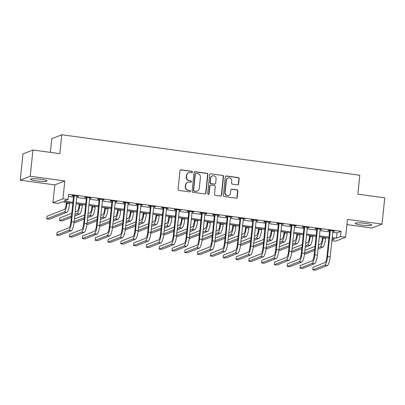 <?xml version="1.0" encoding="UTF-8"?>
<svg xmlns="http://www.w3.org/2000/svg" width="405" height="405" viewBox="0 0 405 405"><rect width="100%" height="100%" fill="white"/><g stroke="black" fill="none" stroke-linecap="round" stroke-linejoin="round"><path stroke-width="0.61" d="M192.421 172.079A0.729 0.704 68.5 0 0 191.793 171.264L181.111 169.811A1.043 1.007 68.5 0 0 179.997 170.707L178.078 189.262A1.043 1.007 68.5 0 0 178.98 190.426L189.661 191.879A0.729 0.704 68.5 0 0 190.436 191.256A0.729 0.704 68.5 0 0 189.808 190.436L188.426 190.249A3.346 3.22 68.5 0 1 185.551 186.513L185.713 184.969A3.346 3.22 68.5 0 1 189.267 182.108L190.649 182.296A0.729 0.704 68.5 0 0 191.428 181.668A0.729 0.704 68.5 0 0 190.801 180.853L189.418 180.665A3.346 3.22 68.5 0 1 186.543 176.929L186.7 175.38A3.346 3.22 68.5 0 1 190.259 172.52L191.641 172.707A0.729 0.704 68.5 0 0 192.421 172.079M191.843 172.707A0.729 0.704 68.5 0 0 191.519 171.371L180.838 169.918A1.043 1.007 68.5 0 0 180.488 169.933M189.864 191.879A0.729 0.704 68.5 0 0 189.54 190.542L188.426 190.249M190.851 182.29A0.729 0.704 68.5 0 0 190.532 180.959L189.418 180.665M365.578 223.378A8.302 1.073 -174.1 0 0 355.215 223.352A8.302 1.073 -174.1 0 0 361.371 225.038A8.302 1.073 -174.1 0 0 371.734 225.064A8.302 1.073 -174.1 0 0 365.578 223.378M40.915 179.238A8.302 1.073 -174.1 0 0 30.552 179.213A8.302 1.073 -174.1 0 0 36.708 180.898A8.302 1.073 -174.1 0 0 47.071 180.924A8.302 1.073 -174.1 0 0 40.915 179.238M237.512 184.847A1.043 1.007 68.5 0 0 238.621 183.956L239.158 178.752A1.043 1.007 68.5 0 0 238.261 177.582L226.4 175.967A1.043 1.007 68.5 0 0 225.286 176.863L223.368 195.418A1.043 1.007 68.5 0 0 224.269 196.587L236.13 198.197A1.043 1.007 68.5 0 0 237.244 197.306L237.892 191.018A1.043 1.007 68.5 0 0 236.991 189.849L231.918 189.16A1.043 1.007 68.5 0 0 230.804 190.051L230.48 193.17A2.794 2.688 68.5 0 1 228.815 195.407A2.794 2.688 68.5 0 1 225.104 192.441L226.365 180.225A2.794 2.688 68.5 0 1 228.03 177.987A2.794 2.688 68.5 0 1 231.746 180.954L231.533 182.994A1.043 1.007 68.5 0 0 232.435 184.159L237.512 184.847M332.702 232.303L337 232.885L341.045 231.295L340.504 236.545L345.627 237.239L335.644 241.172L331.842 240.651M32.942 150.007L30.228 176.261L20.25 180.19L22.963 153.935L32.942 150.007L59.829 153.662L61.783 134.759L359.817 175.274L357.863 194.177L384.75 197.832L382.036 224.086L347.47 219.388L345.627 237.239M20.25 180.19L54.817 184.888L64.795 180.959L30.228 176.261M64.795 180.959L62.952 198.809L68.07 199.508L64.025 201.098L72.915 202.308M341.045 231.295L68.617 194.258L68.07 199.508M207.897 174.499A1.043 1.007 68.5 0 0 206.995 173.33L195.134 171.72A1.043 1.007 68.5 0 0 194.02 172.611L192.102 191.165A1.043 1.007 68.5 0 0 193.003 192.334L204.864 193.949A1.043 1.007 68.5 0 0 205.978 193.053L207.897 174.499L207.623 174.606A1.043 1.007 68.5 0 0 206.727 173.436L194.866 171.826A1.043 1.007 68.5 0 0 194.511 171.841M210.767 173.846L222.628 175.456A1.043 1.007 68.5 0 1 223.53 176.626L221.611 195.18A1.043 1.007 68.5 0 1 220.497 196.071L215.419 195.382A1.043 1.007 68.5 0 1 214.523 194.218L215.298 186.69A1.043 1.007 68.5 0 0 214.402 185.525L211.035 185.065A1.043 1.007 68.5 0 0 209.922 185.961L209.112 193.792A0.729 0.704 68.5 0 1 208.676 194.38A0.729 0.704 68.5 0 1 207.704 193.6L209.653 174.737A1.043 1.007 68.5 0 1 210.767 173.846L222.628 175.456M346.933 224.603L372.058 228.015L382.036 224.086M68.394 196.369L73.462 197.058M76.656 197.493L86.26 198.799M89.459 199.235L99.063 200.541M102.262 200.971L111.866 202.277M115.066 202.713L124.669 204.019M127.869 204.454L137.472 205.76M140.672 206.196L150.275 207.502M153.47 207.937L163.078 209.243M166.273 209.679L175.876 210.98M179.076 211.415L188.679 212.721M191.879 213.157L201.482 214.463M204.682 214.898L214.285 216.204M217.485 216.64L227.089 217.946M230.288 218.381L239.892 219.682M243.086 220.118L252.69 221.424M255.889 221.859L265.493 223.165M268.692 223.6L278.296 224.907M281.495 225.342L291.099 226.648M294.298 227.083L303.902 228.385M307.101 228.82L316.705 230.126M319.899 230.561L329.508 231.868M76.773 196.4L78.6 196.293L72.454 195.458L71.781 195.721L73.452 195.949M89.571 198.141L91.403 198.035L85.258 197.2L84.584 197.463L86.255 197.691M102.374 199.883L104.206 199.771L98.061 198.936L97.387 199.204L99.058 199.432M115.177 201.624L117.004 201.513L110.864 200.677L110.185 200.946L111.856 201.169M127.98 203.361L129.808 203.254L123.662 202.419L122.988 202.682L124.659 202.91M140.783 205.102L142.611 204.996L136.465 204.16L135.791 204.424L137.462 204.652M153.586 206.844L155.414 206.737L149.268 205.902L148.594 206.165L150.265 206.393M166.389 208.585L168.217 208.474L162.071 207.638L161.398 207.907L163.068 208.135M179.187 210.327L181.02 210.215L174.874 209.38L174.201 209.648L175.871 209.871M191.99 212.063L193.818 211.957L187.677 211.121L186.999 211.385L188.669 211.612M204.793 213.805L206.621 213.698L200.475 212.863L199.802 213.126L201.472 213.354M217.596 215.546L219.424 215.44L213.278 214.604L212.605 214.868L214.275 215.095M230.399 217.288L232.227 217.176L226.081 216.341L225.408 216.609L227.078 216.837M243.202 219.029L245.03 218.918L238.884 218.082L238.211 218.351L239.881 218.578M256 220.765L257.833 220.659L251.687 219.824L251.014 220.087L252.685 220.315M268.804 222.507L270.636 222.401L264.49 221.565L263.817 221.829L265.488 222.056M281.607 224.248L283.434 224.142L277.293 223.307L276.615 223.57L278.286 223.798M294.41 225.99L296.237 225.879L290.091 225.043L289.418 225.312L291.089 225.539M307.213 227.731L309.04 227.62L302.894 226.785L302.221 227.053L303.892 227.281M320.016 229.473L321.843 229.362L315.697 228.526L315.024 228.79L316.695 229.017M332.819 231.209L334.646 231.103L328.501 230.268L327.827 230.531L329.498 230.759M61.783 134.759L51.799 138.687L50.387 152.376M72.814 203.295L62.137 201.842L58.092 203.437L52.969 202.738L62.952 198.809M54.817 184.888L52.969 202.738M332.161 237.553L336.459 238.14L340.504 236.545M76.115 202.743L85.718 204.049M88.918 204.484L98.521 205.791M101.721 206.226L111.324 207.532M114.524 207.962L124.127 209.269M127.327 209.704L136.93 211.01M140.125 211.445L149.728 212.752M152.928 213.187L162.532 214.493M165.731 214.928L175.335 216.235M178.534 216.67L188.138 217.971M191.337 218.406L200.941 219.712M204.14 220.148L213.744 221.454M216.938 221.889L226.547 223.195M229.741 223.631L239.345 224.937M242.544 225.372L252.148 226.673M255.347 227.109L264.951 228.415M268.15 228.85L277.754 230.156M280.954 230.592L290.557 231.898M293.757 232.333L303.36 233.639M306.555 234.075L316.158 235.376M319.358 235.811L328.961 237.117M331.918 239.927L334.57 238.879L332.059 238.54M328.86 238.105L319.256 236.798M316.057 236.363L306.453 235.057M303.254 234.622L293.65 233.32M290.456 232.885L280.852 231.579M277.653 231.144L268.049 229.837M264.85 229.402L255.246 228.096M252.047 227.661L242.443 226.355M239.244 225.919L229.64 224.618M226.441 224.183L216.837 222.877M213.643 222.441L204.039 221.135M200.84 220.7L191.236 219.394M188.036 218.958L178.433 217.652M175.233 217.217L165.63 215.911M162.43 215.48L152.827 214.174M149.627 213.739L140.024 212.433M136.824 211.997L127.221 210.691M124.026 210.256L114.423 208.95M111.223 208.514L101.62 207.208M98.42 206.778L88.816 205.472M85.617 205.036L76.013 203.73M337 232.885L336.459 238.14M77.927 196.557L77.962 196.207M90.73 198.298L90.766 197.944M103.528 200.04L103.569 199.685M116.331 201.781L116.367 201.427M129.134 203.518L129.17 203.168M141.937 205.259L141.973 204.91M154.74 207.001L154.776 206.646M167.543 208.742L167.579 208.388M180.341 210.484L180.382 210.129M193.144 212.22L193.18 211.871M205.948 213.961L205.983 213.612M218.751 215.703L218.786 215.349M231.554 217.444L231.589 217.09M244.357 219.186L244.392 218.832M257.16 220.922L257.195 220.573M269.958 222.664L269.998 222.315M282.761 224.405L282.796 224.056M295.564 226.147L295.599 225.793M308.367 227.888L308.402 227.534M321.17 229.63L321.205 229.276M333.973 231.366L334.009 231.017M188.695 172.707L188.421 172.814A3.346 3.22 68.5 0 0 186.432 175.486L186.7 175.38M189.15 180.772A3.346 3.22 68.5 0 1 186.27 177.036L186.432 175.486M187.702 182.296L187.434 182.397A3.346 3.22 68.5 0 0 185.439 185.075L185.713 184.969M188.158 190.355A3.346 3.22 68.5 0 1 185.282 186.619L185.439 185.075M205.214 193.934A1.043 1.007 68.5 0 0 205.71 193.16L207.623 174.606M196.091 173.315A0.729 0.704 68.5 0 0 195.311 173.937L193.631 190.223A0.729 0.704 68.5 0 0 194.258 191.044L195.716 191.241A3.346 3.22 68.5 0 0 199.275 188.381L200.424 177.248A3.346 3.22 68.5 0 0 197.549 173.512L196.091 173.315M195.747 173.355L195.478 173.461A0.729 0.704 68.5 0 0 195.043 174.044L195.311 173.937M197.281 191.054L197.012 191.16A3.346 3.22 68.5 0 1 195.448 191.347L193.99 191.15A0.729 0.704 68.5 0 1 193.357 190.33L195.043 174.044M220.846 196.055A1.043 1.007 68.5 0 0 221.338 195.286L223.256 176.732A1.043 1.007 68.5 0 0 222.36 175.562M210.544 185.125L210.276 185.232A1.043 1.007 68.5 0 0 209.653 186.067L208.843 193.899L209.112 193.792M208.535 194.415A0.729 0.704 68.5 0 0 208.843 193.899M216.108 178.883A2.794 2.688 68.5 0 0 212.392 175.917A2.794 2.688 68.5 0 0 210.727 178.149L210.286 182.452A1.043 1.007 68.5 0 0 211.182 183.622L214.549 184.078A1.043 1.007 68.5 0 0 215.662 183.187L216.108 178.883M212.392 175.917L212.124 176.023A2.794 2.688 68.5 0 0 210.458 178.256L210.727 178.149M215.04 184.022L214.772 184.128A1.043 1.007 68.5 0 1 214.28 184.184L210.914 183.728A1.043 1.007 68.5 0 1 210.013 182.559L210.458 178.256M210.494 173.953A1.043 1.007 68.5 0 0 210.144 173.968M228.03 177.987L227.762 178.094A2.794 2.688 68.5 0 0 226.096 180.331L226.365 180.225M228.815 195.407L228.547 195.514A2.794 2.688 68.5 0 1 224.836 192.547L226.096 180.331M236.48 198.182A1.043 1.007 68.5 0 0 236.971 197.412L237.624 191.125A1.043 1.007 68.5 0 0 236.722 189.955L231.645 189.267A1.043 1.007 68.5 0 0 231.295 189.282M237.862 184.832A1.043 1.007 68.5 0 0 238.353 184.062L238.889 178.858A1.043 1.007 68.5 0 0 237.993 177.689L226.127 176.074A1.043 1.007 68.5 0 0 225.777 176.089M66.435 202.429L66.314 203.609A5.326 1.276 97.7 0 1 64.42 209.39L47.036 216.235L46.767 218.862L64.152 212.017A7.984 1.914 -82.3 0 0 66.987 203.345L67.073 202.515M46.767 218.862L49.329 219.206L66.714 212.362A7.984 1.914 -82.3 0 0 69.549 203.69L69.635 202.864M74.125 195.686L74.216 196.01L73.543 196.273L70.885 221.955A5.326 1.276 97.7 0 1 68.997 227.737L57.004 232.46L56.735 235.082L68.723 230.364A7.984 1.914 -82.3 0 0 71.564 221.692L74.216 196.01M56.735 235.082L59.297 235.432L71.285 230.713A7.984 1.914 -82.3 0 0 74.12 222.041L76.93 196.066M73.543 196.273L73.351 195.58M79.238 204.166L79.117 205.35A5.326 1.276 97.7 0 1 77.223 211.132L75.163 211.942M74.748 215.981L79.512 214.103A7.984 1.914 -82.3 0 0 82.352 205.431L82.438 204.601M74.895 214.569L76.955 213.754A7.984 1.914 -82.3 0 0 79.79 205.082L79.876 204.257M71.786 213.273L59.839 217.976L59.57 220.598L71.513 215.9M59.57 220.598L62.132 220.948L71.366 217.313M92.041 205.907L91.92 207.092A5.326 1.276 97.7 0 1 90.026 212.873L87.966 213.683M87.551 217.723L92.315 215.845A7.984 1.914 -82.3 0 0 95.155 207.173L95.241 206.342M87.698 216.305L89.758 215.495A7.984 1.914 -82.3 0 0 92.593 206.823L92.679 205.993M84.584 215.014L74.434 219.009M74.166 221.636L84.316 217.637M74.064 222.573L74.93 222.689L84.169 219.054M104.844 207.649L104.723 208.828A5.326 1.276 97.7 0 1 102.829 214.615L100.769 215.425M100.354 219.464L105.118 217.586A7.984 1.914 -82.3 0 0 107.958 208.914L108.039 208.084M100.501 218.047L102.556 217.237A7.984 1.914 -82.3 0 0 105.396 208.565L105.482 207.735M97.387 216.756L87.237 220.75M86.964 223.378L97.119 219.378M86.862 224.309L87.733 224.431L96.972 220.791M86.928 197.422L87.019 197.751L86.341 198.015L83.688 223.697A5.326 1.276 97.7 0 1 81.8 229.478L69.807 234.201L69.538 236.824L81.526 232.106A7.984 1.914 -82.3 0 0 84.361 223.433L87.019 197.751M69.538 236.824L72.095 237.173L84.088 232.455A7.984 1.914 -82.3 0 0 86.923 223.783L89.733 197.807M86.341 198.015L86.149 197.321M99.731 199.164L99.817 199.488L99.144 199.756L96.491 225.438A5.326 1.276 97.7 0 1 94.598 231.22L82.61 235.938L82.336 238.565L94.33 233.847A7.984 1.914 -82.3 0 0 97.165 225.175L99.817 199.488M82.336 238.565L84.898 238.915L96.891 234.191A7.984 1.914 -82.3 0 0 99.726 225.519L102.536 199.549M99.144 199.756L98.952 199.057M112.534 200.905L112.62 201.229L111.947 201.498L109.294 227.18A5.326 1.276 97.7 0 1 107.401 232.961L95.413 237.679L95.14 240.307L107.133 235.583A7.984 1.914 -82.3 0 0 109.968 226.911L112.62 201.229M95.14 240.307L97.701 240.656L109.689 235.933A7.984 1.914 -82.3 0 0 112.529 227.261L115.334 201.285M111.947 201.498L111.755 200.799M117.647 209.39L117.521 210.57A5.326 1.276 97.7 0 1 115.633 216.351L113.572 217.166M113.152 221.201L117.921 219.328A7.984 1.914 -82.3 0 0 120.756 210.656L120.842 209.825M113.299 219.788L115.359 218.978A7.984 1.914 -82.3 0 0 118.199 210.306L118.285 209.476M110.19 218.492L100.04 222.492M99.767 225.114L109.922 221.12M99.665 226.051L100.536 226.172L109.775 222.532M125.332 202.647L125.423 202.971L124.75 203.234L122.097 228.921A5.326 1.276 97.7 0 1 120.204 234.703L108.216 239.421L107.943 242.048L119.936 237.325A7.984 1.914 -82.3 0 0 122.771 228.653L125.423 202.971M107.943 242.048L110.504 242.392L122.492 237.674A7.984 1.914 -82.3 0 0 125.332 229.002L128.137 203.026M124.75 203.234L124.558 202.54M130.445 211.132L130.324 212.311A5.326 1.276 97.7 0 1 128.436 218.093L126.375 218.902M125.955 222.942L130.724 221.064A7.984 1.914 -82.3 0 0 133.559 212.392L133.645 211.567M126.102 221.53L128.162 220.72A7.984 1.914 -82.3 0 0 130.997 212.048L131.083 211.218M122.993 220.234L112.843 224.233M112.57 226.856L122.72 222.861M112.468 227.792L113.339 227.909L122.578 224.274M138.135 204.388L138.227 204.712L137.553 204.976L134.9 230.658A5.326 1.276 97.7 0 1 133.007 236.439L121.019 241.162L120.746 243.785L132.734 239.066A7.984 1.914 -82.3 0 0 135.574 230.394L138.227 204.712M120.746 243.785L123.307 244.134L135.295 239.416A7.984 1.914 -82.3 0 0 138.135 230.744L140.94 204.768M137.553 204.976L137.361 204.282M143.248 212.868L143.127 214.053A5.326 1.276 97.7 0 1 141.239 219.834L139.178 220.644M138.758 224.684L143.527 222.806A7.984 1.914 -82.3 0 0 146.362 214.134L146.448 213.303M138.905 223.271L140.965 222.461A7.984 1.914 -82.3 0 0 143.8 213.784L143.886 212.959M135.797 221.975L125.646 225.97M125.373 228.597L135.523 224.603M125.272 229.534L126.142 229.65L135.376 226.015M150.938 206.125L151.03 206.454L150.356 206.717L147.698 232.399A5.326 1.276 97.7 0 1 145.81 238.18L133.817 242.904L133.549 245.526L145.537 240.808A7.984 1.914 -82.3 0 0 148.377 232.136L151.03 206.454M133.549 245.526L136.11 245.875L148.098 241.157A7.984 1.914 -82.3 0 0 150.933 232.485L153.743 206.51M150.356 206.717L150.164 206.023M156.052 214.609L155.93 215.794A5.326 1.276 97.7 0 1 154.037 221.576L151.976 222.385M151.561 226.425L156.33 224.547A7.984 1.914 -82.3 0 0 159.165 215.875L159.251 215.045M151.708 225.013L153.768 224.198A7.984 1.914 -82.3 0 0 156.603 215.526L156.689 214.696M148.6 223.717L138.444 227.711M138.176 230.339L148.326 226.339M138.075 231.275L138.945 231.392L148.179 227.757M163.742 207.866L163.833 208.19L163.154 208.459L160.501 234.141A5.326 1.276 97.7 0 1 158.613 239.922L146.62 244.64L146.352 247.268L158.34 242.549A7.984 1.914 -82.3 0 0 161.175 233.877L163.833 208.19M146.352 247.268L148.908 247.617L160.901 242.894A7.984 1.914 -82.3 0 0 163.736 234.222L166.546 208.251M163.154 208.459L162.967 207.76M168.855 216.351L168.733 217.531A5.326 1.276 97.7 0 1 166.84 223.317L164.779 224.127M164.364 228.167L169.128 226.289A7.984 1.914 -82.3 0 0 171.968 217.617L172.054 216.786M164.511 226.749L166.571 225.939A7.984 1.914 -82.3 0 0 169.406 217.267L169.493 216.437M161.403 225.458L151.247 229.453M150.979 232.08L161.129 228.081M150.878 233.012L151.743 233.133L160.982 229.493M176.545 209.608L176.636 209.932L175.957 210.2L173.305 235.882A5.326 1.276 97.7 0 1 171.411 241.663L159.423 246.382L159.155 249.009L171.143 244.286A7.984 1.914 -82.3 0 0 173.978 235.614L176.636 209.932M159.155 249.009L161.711 249.358L173.704 244.635A7.984 1.914 -82.3 0 0 176.54 235.963L179.349 209.987M175.957 210.2L175.765 209.501M181.658 218.093L181.536 219.272A5.326 1.276 97.7 0 1 179.643 225.053L177.582 225.869M177.167 229.903L181.931 228.03A7.984 1.914 -82.3 0 0 184.771 219.358L184.857 218.528M177.314 228.491L179.369 227.681A7.984 1.914 -82.3 0 0 182.209 219.009L182.296 218.179M174.201 227.195L164.05 231.194M163.777 233.817L173.932 229.822M163.676 234.753L164.546 234.875L173.785 231.235M189.348 211.349L189.434 211.673L188.76 211.942L186.108 237.624A5.326 1.276 97.7 0 1 184.214 243.405L172.226 248.123L171.953 250.751L183.946 246.027A7.984 1.914 -82.3 0 0 186.781 237.355L189.434 211.673M171.953 250.751L174.514 251.095L186.508 246.377A7.984 1.914 -82.3 0 0 189.343 237.705L192.147 211.729M188.76 211.942L188.568 211.243M194.461 219.834L194.334 221.014A5.326 1.276 97.7 0 1 192.446 226.795L190.385 227.605M189.97 231.645L194.734 229.772A7.984 1.914 -82.3 0 0 197.569 221.095L197.655 220.269M190.112 230.232L192.173 229.422A7.984 1.914 -82.3 0 0 195.013 220.75L195.099 219.92M187.004 228.936L176.853 232.936M176.58 235.558L186.735 231.564M176.479 236.495L177.349 236.611L186.589 232.976M202.151 213.091L202.237 213.415L201.563 213.678L198.911 239.36A5.326 1.276 97.7 0 1 197.017 245.147L185.029 249.865L184.756 252.487L196.749 247.769A7.984 1.914 -82.3 0 0 199.584 239.097L202.237 213.415M184.756 252.487L187.318 252.836L199.306 248.118A7.984 1.914 -82.3 0 0 202.146 239.446L204.95 213.47M201.563 213.678L201.371 212.984M207.259 221.576L207.137 222.755A5.326 1.276 97.7 0 1 205.249 228.536L203.189 229.346M202.768 233.386L207.537 231.508A7.984 1.914 -82.3 0 0 210.372 222.836L210.458 222.006M202.915 231.974L204.976 231.164A7.984 1.914 -82.3 0 0 207.816 222.487L207.897 221.662M199.807 230.678L189.656 234.672M189.383 237.3L199.533 233.305M189.282 238.236L190.153 238.353L199.392 234.718M214.949 214.827L215.04 215.156L214.367 215.419L211.714 241.102A5.326 1.276 97.7 0 1 209.82 246.883L197.832 251.606L197.559 254.229L209.547 249.51A7.984 1.914 -82.3 0 0 212.387 240.838L215.04 215.156M197.559 254.229L200.121 254.578L212.109 249.86A7.984 1.914 -82.3 0 0 214.949 241.188L217.753 215.212M214.367 215.419L214.174 214.726M220.062 223.312L219.94 224.497A5.326 1.276 97.7 0 1 218.052 230.278L215.992 231.088M215.571 235.128L220.34 233.25A7.984 1.914 -82.3 0 0 223.175 224.578L223.261 223.747M215.718 233.715L217.779 232.9A7.984 1.914 -82.3 0 0 220.614 224.228L220.7 223.398M212.61 232.419L202.459 236.414M202.186 239.041L212.336 235.042M202.085 239.978L202.956 240.094L212.19 236.459M227.752 216.569L227.843 216.893L227.17 217.161L224.512 242.843A5.326 1.276 97.7 0 1 222.623 248.624L210.635 253.343L210.362 255.97L222.35 251.252A7.984 1.914 -82.3 0 0 225.19 242.58L227.843 216.893M210.362 255.97L212.924 256.319L224.912 251.596A7.984 1.914 -82.3 0 0 227.747 242.924L230.556 216.953M227.17 217.161L226.977 216.462M232.865 225.053L232.743 226.233A5.326 1.276 97.7 0 1 230.85 232.019L228.795 232.829M228.374 236.869L233.143 234.991A7.984 1.914 -82.3 0 0 235.978 226.319L236.064 225.489M228.521 235.452L230.582 234.642A7.984 1.914 -82.3 0 0 233.417 225.97L233.503 225.139M225.413 234.161L215.257 238.155M214.989 240.783L225.139 236.783M214.888 241.714L215.759 241.836L224.993 238.196M240.555 218.31L240.646 218.634L239.973 218.902L237.315 244.585A5.326 1.276 97.7 0 1 235.427 250.366L223.433 255.084L223.165 257.712L235.153 252.993A7.984 1.914 -82.3 0 0 237.993 244.316L240.646 218.634M223.165 257.712L225.727 258.061L237.715 253.338A7.984 1.914 -82.3 0 0 240.55 244.666L243.359 218.69M239.973 218.902L239.78 218.204M245.668 226.795L245.546 227.974A5.326 1.276 97.7 0 1 243.653 233.756L241.593 234.571M241.177 238.606L245.941 236.733A7.984 1.914 -82.3 0 0 248.781 228.061L248.867 227.23M241.324 237.193L243.385 236.383A7.984 1.914 -82.3 0 0 246.22 227.711L246.306 226.881M238.216 235.897L228.061 239.897M227.792 242.524L237.943 238.525M227.691 243.456L228.562 243.577L237.796 239.937M253.358 220.052L253.449 220.376L252.771 220.644L250.118 246.326A5.326 1.276 97.7 0 1 248.23 252.107L236.236 256.826L235.968 259.453L247.956 254.73A7.984 1.914 -82.3 0 0 250.791 246.058L253.449 220.376M235.968 259.453L238.525 259.797L250.518 255.079A7.984 1.914 -82.3 0 0 253.353 246.407L256.162 220.431M252.771 220.644L252.578 219.945M258.471 228.536L258.349 229.716A5.326 1.276 97.7 0 1 256.456 235.497L254.396 236.307M253.981 240.347L258.744 238.474A7.984 1.914 -82.3 0 0 261.584 229.797L261.671 228.972M254.127 238.935L256.188 238.125A7.984 1.914 -82.3 0 0 259.023 229.453L259.109 228.623M251.014 237.639L240.864 241.638M240.595 244.261L250.746 240.266M240.494 245.197L241.36 245.314L250.599 241.679M266.161 221.793L266.247 222.117L265.574 222.38L262.921 248.062A5.326 1.276 97.7 0 1 261.028 253.849L249.04 258.567L248.766 261.19L260.759 256.471A7.984 1.914 -82.3 0 0 263.594 247.799L266.247 222.117M248.766 261.19L251.328 261.539L263.321 256.821A7.984 1.914 -82.3 0 0 266.156 248.149L268.966 222.173M265.574 222.38L265.381 221.687M271.274 230.278L271.153 231.457A5.326 1.276 97.7 0 1 269.259 237.239L267.199 238.049M266.784 242.089L271.547 240.211A7.984 1.914 -82.3 0 0 274.387 231.538L274.468 230.708M266.93 240.676L268.986 239.866A7.984 1.914 -82.3 0 0 271.826 231.189L271.912 230.364M263.817 239.38L253.667 243.38M253.393 246.002L263.549 242.008M253.292 246.939L254.163 247.055L263.402 243.42M278.964 223.53L279.05 223.859L278.377 224.122L275.724 249.804A5.326 1.276 97.7 0 1 273.831 255.585L261.843 260.309L261.569 262.931L273.562 258.213A7.984 1.914 -82.3 0 0 276.397 249.541L279.05 223.859M261.569 262.931L264.131 263.28L276.119 258.562A7.984 1.914 -82.3 0 0 278.959 249.89L281.764 223.914M278.377 224.122L278.184 223.428M284.077 232.014L283.951 233.199A5.326 1.276 97.7 0 1 282.062 238.98L280.002 239.79M279.582 243.83L284.35 241.952A7.984 1.914 -82.3 0 0 287.185 233.28L287.272 232.45M279.728 242.418L281.789 241.603A7.984 1.914 -82.3 0 0 284.629 232.931L284.715 232.1M276.62 241.122L266.47 245.116M266.196 247.744L276.352 243.744M266.095 248.68L266.966 248.797L276.205 245.162M291.762 225.271L291.853 225.6L291.18 225.863L288.527 251.545A5.326 1.276 97.7 0 1 286.634 257.327L274.646 262.05L274.372 264.673L286.365 259.954A7.984 1.914 -82.3 0 0 289.2 251.282L291.853 225.6M274.372 264.673L276.934 265.022L288.922 260.299A7.984 1.914 -82.3 0 0 291.762 251.626L294.567 225.656M291.18 225.863L290.987 225.165M296.875 233.756L296.754 234.94A5.326 1.276 97.7 0 1 294.865 240.722L292.805 241.532M292.385 245.572L297.154 243.694A7.984 1.914 -82.3 0 0 299.989 235.022L300.075 234.191M292.531 244.154L294.592 243.344A7.984 1.914 -82.3 0 0 297.427 234.672L297.513 233.842M289.423 242.863L279.273 246.858M278.999 249.485L289.15 245.486M278.898 250.417L279.769 250.538L289.008 246.903M304.565 227.013L304.656 227.337L303.983 227.605L301.33 253.287A5.326 1.276 97.7 0 1 299.437 259.068L287.449 263.787L287.175 266.414L299.163 261.696A7.984 1.914 -82.3 0 0 302.003 253.019L304.656 227.337M287.175 266.414L289.737 266.763L301.725 262.04A7.984 1.914 -82.3 0 0 304.565 253.368L307.37 227.392M303.983 227.605L303.791 226.906M309.678 235.497L309.557 236.677A5.326 1.276 97.7 0 1 307.668 242.458L305.608 243.273M305.188 247.308L309.957 245.435A7.984 1.914 -82.3 0 0 312.792 236.763L312.878 235.933M305.335 245.896L307.395 245.086A7.984 1.914 -82.3 0 0 310.23 236.414L310.316 235.583M302.226 244.6L292.076 248.599M291.802 251.227L301.953 247.227M291.701 252.158L292.572 252.28L301.806 248.64M317.368 228.754L317.459 229.078L316.786 229.346L314.128 255.028A5.326 1.276 97.7 0 1 312.24 260.81L300.247 265.528L299.978 268.156L311.966 263.432A7.984 1.914 -82.3 0 0 314.807 254.76L317.459 229.078M299.978 268.156L302.54 268.5L314.528 263.782A7.984 1.914 -82.3 0 0 317.363 255.109L320.173 229.134M316.786 229.346L316.594 228.648M322.481 237.239L322.36 238.418A5.326 1.276 97.7 0 1 320.466 244.2L318.406 245.01M317.991 249.05L322.76 247.177A7.984 1.914 -82.3 0 0 325.595 238.499L325.681 237.674M318.138 247.637L320.198 246.827A7.984 1.914 -82.3 0 0 323.033 238.155L323.119 237.325M315.029 246.341L304.874 250.341M304.606 252.963L314.756 248.969M304.504 253.9L305.375 254.016L314.609 250.381M330.171 230.496L330.262 230.82L329.584 231.083L326.931 256.765A5.326 1.276 97.7 0 1 325.043 262.551L313.05 267.27L312.781 269.897L324.769 265.174A7.984 1.914 -82.3 0 0 327.604 256.502L330.262 230.82M312.781 269.897L315.338 270.241L327.331 265.523A7.984 1.914 -82.3 0 0 330.166 256.851L332.976 230.875M329.584 231.083L329.397 230.389M191.519 171.371L191.793 171.264M189.54 190.542L189.808 190.436M190.532 180.959L190.801 180.853M186.27 177.036L186.543 176.929M185.282 186.619L185.551 186.513M180.838 169.918L181.111 169.811M205.71 193.16L205.978 193.053M194.866 171.826L195.134 171.72M206.727 173.436L206.995 173.33M193.357 190.33L193.631 190.223M193.99 191.15L194.258 191.044M195.448 191.347L195.716 191.241M223.256 176.732L223.53 176.626M221.338 195.286L221.611 195.18M209.653 186.067L209.922 185.961M210.013 182.559L210.286 182.452M210.914 183.728L211.182 183.622M214.28 184.184L214.549 184.078M224.836 192.547L225.104 192.441M231.645 189.267L231.918 189.16M236.722 189.955L236.991 189.849M237.624 191.125L237.892 191.018M236.971 197.412L237.244 197.306M226.127 176.074L226.4 175.967M237.993 177.689L238.261 177.582M238.889 178.858L239.158 178.752M238.353 184.062L238.621 183.956M66.987 203.345L69.549 203.69M64.152 212.017L66.714 212.362M71.564 221.692L74.12 222.041M68.723 230.364L71.285 230.713M79.79 205.082L82.352 205.431M76.955 213.754L79.512 214.103M92.593 206.823L95.155 207.173M89.758 215.495L92.315 215.845M105.396 208.565L107.958 208.914M102.556 217.237L105.118 217.586M84.361 223.433L86.923 223.783M81.526 232.106L84.088 232.455M97.165 225.175L99.726 225.519M94.33 233.847L96.891 234.191M109.968 226.911L112.529 227.261M107.133 235.583L109.689 235.933M118.199 210.306L120.756 210.656M115.359 218.978L117.921 219.328M122.771 228.653L125.332 229.002M119.936 237.325L122.492 237.674M130.997 212.048L133.559 212.392M128.162 220.72L130.724 221.064M135.574 230.394L138.135 230.744M132.734 239.066L135.295 239.416M143.8 213.784L146.362 214.134M140.965 222.461L143.527 222.806M148.377 232.136L150.933 232.485M145.537 240.808L148.098 241.157M156.603 215.526L159.165 215.875M153.768 224.198L156.33 224.547M161.175 233.877L163.736 234.222M158.34 242.549L160.901 242.894M169.406 217.267L171.968 217.617M166.571 225.939L169.128 226.289M173.978 235.614L176.54 235.963M171.143 244.286L173.704 244.635M182.209 219.009L184.771 219.358M179.369 227.681L181.931 228.03M186.781 237.355L189.343 237.705M183.946 246.027L186.508 246.377M195.013 220.75L197.569 221.095M192.173 229.422L194.734 229.772M199.584 239.097L202.146 239.446M196.749 247.769L199.306 248.118M207.816 222.487L210.372 222.836M204.976 231.164L207.537 231.508M212.387 240.838L214.949 241.188M209.547 249.51L212.109 249.86M220.614 224.228L223.175 224.578M217.779 232.9L220.34 233.25M225.19 242.58L227.747 242.924M222.35 251.252L224.912 251.596M233.417 225.97L235.978 226.319M230.582 234.642L233.143 234.991M237.993 244.316L240.55 244.666M235.153 252.993L237.715 253.338M246.22 227.711L248.781 228.061M243.385 236.383L245.941 236.733M250.791 246.058L253.353 246.407M247.956 254.73L250.518 255.079M259.023 229.453L261.584 229.797M256.188 238.125L258.744 238.474M263.594 247.799L266.156 248.149M260.759 256.471L263.321 256.821M271.826 231.189L274.387 231.538M268.986 239.866L271.547 240.211M276.397 249.541L278.959 249.89M273.562 258.213L276.119 258.562M284.629 232.931L287.185 233.28M281.789 241.603L284.35 241.952M289.2 251.282L291.762 251.626M286.365 259.954L288.922 260.299M297.427 234.672L299.989 235.022M294.592 243.344L297.154 243.694M302.003 253.019L304.565 253.368M299.163 261.696L301.725 262.04M310.23 236.414L312.792 236.763M307.395 245.086L309.957 245.435M314.807 254.76L317.363 255.109M311.966 263.432L314.528 263.782M323.033 238.155L325.595 238.499M320.198 246.827L322.76 247.177M327.604 256.502L330.166 256.851M324.769 265.174L327.331 265.523"/></g></svg>
